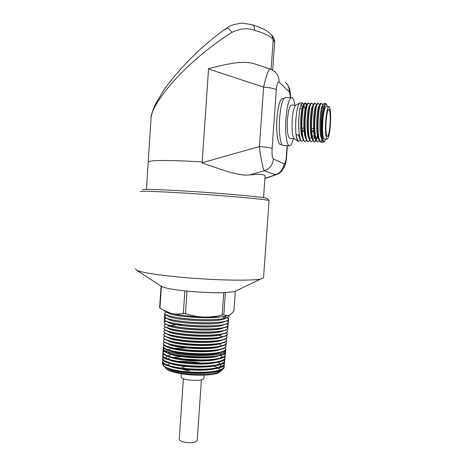 <?xml version="1.0" encoding="UTF-8"?>
<svg xmlns="http://www.w3.org/2000/svg" width="466" height="466" viewBox="0 0 466 466"><rect width="100%" height="100%" fill="white"/><g stroke="black" fill="none" stroke-linecap="round" stroke-linejoin="round"><path stroke-width="0.7" d="M317.608 128.639L316.717 128.61M314.375 128.534L311.585 128.447M304.717 128.22L301.951 128.133M317.765 131.936L316.944 131.913M314.538 131.831L311.754 131.732M304.147 131.476L302.143 131.412M326.136 120.968C325.635 129.903 326.002 135.117 327.237 136.602C328.425 136.369 329.351 132.484 330.015 124.929C330.528 116.092 330.161 110.873 328.914 109.277C327.738 109.452 326.812 113.349 326.136 120.968M295.898 105.159L291.6 105.06C289.695 105.258 288.314 110.017 287.464 119.348C286.934 130.305 287.697 136.695 289.747 138.519L290.126 138.53M299.527 103.143L295.962 105.147C294.227 106.038 292.98 110.821 292.211 119.488C291.681 129.699 292.304 136.043 294.087 138.519L294.302 138.658M302.556 108.625L301.351 103.854M303.523 140.324L301.886 141.349C299.69 140.994 298.223 130.218 298.793 119.325C299.51 108.607 300.762 103.132 302.55 102.893L300.11 102.817C298.17 103.807 296.766 109.283 295.887 119.244C295.269 130.975 295.951 138.239 297.937 141.029L298.659 141.233M328.78 106.662L326.183 106.603C324.75 106.801 323.631 111.432 322.827 120.49C322.239 131.121 322.699 137.313 324.202 139.066L324.482 139.072M330.365 125.29C330.977 114.787 330.54 108.584 329.06 106.673C327.662 106.871 326.561 111.508 325.757 120.578C325.157 131.22 325.594 137.418 327.062 139.171C328.483 138.891 329.584 134.266 330.365 125.29M291.384 97.639L285.722 97.522C282.885 97.778 280.852 104.617 279.612 118.032C278.563 131.68 280.369 145.077 283.112 145.532L283.672 145.555M294.821 105.135C294.145 100.644 293.178 98.151 291.926 97.65C289.194 97.907 287.213 104.763 285.973 118.218C284.924 131.901 286.619 145.328 289.258 145.776C290.72 146.068 292.065 143.691 293.312 138.647M282.646 98.309C279.967 99.118 278.068 105.712 276.944 118.096C275.936 131.231 277.724 144.14 280.41 144.582L280.981 144.6M277.637 173.801L275.47 174.727C280.509 172.857 283.363 169.21 284.044 163.782L285.11 162.791C285.734 161.265 286.171 158.906 286.421 155.731L287.143 145.695M142.666 189.843C142.089 188.957 155.848 189.33 183.954 190.955C224.006 193.338 269.098 197.561 267.268 198.551L269.057 200.613C269.866 199.646 223.762 195.464 183.068 193C154.735 191.328 140.528 190.868 140.452 191.631M197.235 440.201L197.217 440.411C195.854 442.45 191.846 443.09 185.206 442.339C181.239 441.587 179.259 440.527 179.264 439.153L183.383 378.782M203.922 378.31L203.91 378.508C202.227 380.355 197.159 380.85 188.701 379.994C183.651 379.202 181.117 378.176 181.099 376.912L181.315 373.744M189.324 370.907C186.359 370.493 184.181 369.934 182.794 369.235M181.705 367.965C181.926 367.29 183.179 366.783 185.468 366.451M236.326 290.749L234.311 291.716L223.762 292.695C212.962 292.933 200.718 292.403 187.017 291.104L184.874 290.889C172.898 289.567 165.255 288.157 161.929 286.654L161.498 286.374M135.396 268.865L136.736 270.286C141.862 272.47 155.417 274.672 177.395 276.903C211.442 280.287 252.252 281.138 260.838 278.965L263.523 277.823L263.552 277.427M226.616 28.1C227.688 27.214 229.796 26.148 232.936 24.896C239.291 23.382 242.873 22.851 243.695 23.323L251.943 24.698C253.801 25.263 254.681 27.115 254.587 30.238C247.528 27.721 239.996 28.438 231.992 32.387C219.34 40.233 206.723 49.734 194.141 60.895C170.428 81.498 149.796 108.945 151.031 119.121L148.217 161.935M146.411 189.371L148.2 162.22C148.398 160.397 161.452 160.03 187.361 161.114L202.18 161.964L208.564 68.665C225.666 64.355 243.334 59.724 255.63 64.238L270.076 68.985M325.373 103.4L323.771 103.499C322.455 105.211 321.517 110.704 320.952 119.972C320.561 130.014 321.086 137.039 322.53 141.047L323.352 142.165L324.301 141.623M326.555 104.238L325.717 103.411C323.998 103.638 322.658 109.166 321.697 119.989C321.045 130.789 321.406 137.971 322.781 141.524M302.55 102.893L303.663 104.937M306.552 105.933L305.306 102.969M306.645 140.388L305.003 141.472C302.848 141.116 301.426 130.329 301.997 119.418C302.714 108.689 303.943 103.202 305.69 102.963L304.531 103.231C303.081 105.258 302.09 110.652 301.56 119.407C301.205 128.896 301.799 135.74 303.343 139.946L305.014 141.472M305.69 102.963L306.797 105.135M308.504 103.027L307.723 103.271C306.29 105.246 305.306 110.658 304.77 119.5C304.409 129.082 304.991 135.956 306.523 140.132L308.137 141.588C306.016 141.233 304.636 130.433 305.207 119.512C305.923 108.77 307.135 103.271 308.836 103.033L309.564 104.046M312.843 106.51L312.75 105.963M311.667 103.097L310.921 103.312C309.506 105.24 308.533 110.669 307.991 119.593C307.624 129.263 308.195 136.171 309.709 140.318L311.265 141.705C309.191 141.355 307.857 130.544 308.428 119.605C309.144 108.846 310.327 103.347 311.987 103.103L312.674 104.058M314.835 103.167L314.125 103.353C312.733 105.234 311.766 110.675 311.218 119.686C310.845 129.449 311.405 136.387 312.907 140.499L312.488 141.14L310.839 141.693M312.907 140.499L314.399 141.827C312.377 141.472 311.084 130.649 311.661 119.698C312.371 108.928 313.531 103.417 315.15 103.172L315.791 104.075M318.016 103.236L317.334 103.4C315.965 105.223 315.004 110.687 314.457 119.779C314.072 129.641 314.626 136.608 316.105 140.685L317.544 141.944C315.569 141.594 314.323 130.76 314.894 119.791C315.604 109.009 316.746 103.493 318.319 103.242L318.919 104.093M321.202 103.306L320.55 103.446C319.204 105.217 318.255 110.692 317.701 119.873C317.311 129.828 317.853 136.823 319.315 140.866L320.69 142.06M323.188 142.06L320.515 141.961C318.528 139.392 317.736 132.035 318.144 119.89C318.849 109.085 319.967 103.563 321.493 103.312L322.058 104.116M300.389 140.214L298.776 141.233C297.704 140.854 296.848 138.722 296.207 134.837L298.945 134.936L300.168 139.753L301.904 141.355M311.311 136.427L310.612 138.641M309.773 140.452L307.706 141.571M314.445 136.352L313.688 138.804M316.059 140.569L314.404 141.827L315.866 140.109M316.239 139.241L317.165 136.241M317.585 136.258L316.769 138.961M319.21 140.621L318.668 141.454L317.13 141.926M327.482 106.632L326.643 104.337C324.901 103.411 323.503 108.665 322.449 120.106C321.546 131.581 322.594 142.561 324.371 141.553L325.775 139.124M220.331 371.425L218.997 372.52C214.488 375.276 197.654 376.103 183.75 374.111C174.657 372.777 168.849 371.023 166.327 368.839L166.024 368.519M165.913 368.385L165.523 367.383M221.95 370.051L220.435 371.338C215.577 374.326 197.986 375.316 183.493 373.382C174.173 372.101 168.267 370.388 165.774 368.257L165.057 367.115M167.847 364.499L169.566 363.975M213.457 366.078L217.622 367.645M217.721 367.697L220.034 369.299M220.389 369.777L220.616 370.54M220.616 370.639L220.36 371.379M222.212 369.41L222.008 369.957M161.073 286.107L159.628 307.77L163.071 310.071L171.238 313.402C175.216 314.27 179.247 314.288 183.336 313.455L185.48 313.694C191.439 315.663 197.532 316.787 203.764 317.066C210.009 317.212 216.148 316.519 222.195 314.993L223.826 314.888L227.763 315.75L228.829 315.435L227.548 315.855C222.934 316.997 215.007 317.398 203.764 317.066C190.71 316.536 179.87 315.319 171.238 313.402L164.23 310.81M164.626 313.577C165.063 315.499 172.181 317.224 185.992 318.75C200.345 320.194 217.605 320.113 224.752 318.47L224.944 316.379M164.498 316.589C164.888 318.575 171.995 320.346 185.806 321.889C205.465 323.957 228.392 322.717 228.62 319.513L227.332 317.684M164.37 319.612C164.737 321.657 171.814 323.462 185.619 325.029C205.215 327.12 228.124 325.804 228.334 322.524L228.381 322.268M227.402 317.631C229.686 319.082 228.876 320.317 224.973 321.336C218.181 323.119 200.473 323.293 185.812 321.785C176.282 320.783 169.781 319.554 166.304 318.086L164.527 316.397C164.725 315.808 165.785 315.313 167.708 314.911M227.268 320.666L228.346 322.408C228.078 323.171 226.814 323.835 224.548 324.406C217.669 326.217 200.118 326.398 185.625 324.889C176.23 323.893 169.781 322.653 166.275 321.167C164.859 320.538 164.236 319.944 164.399 319.385L166.286 318.185M228.672 315.494L228.911 316.443C228.655 317.142 227.478 317.748 225.387 318.272L224.758 318.412C217.651 320.043 200.333 320.13 185.998 318.68C176.311 317.672 169.758 316.449 166.339 315.004C163.915 313.886 164.084 312.948 166.845 312.197M201.429 359.968L183.86 359.012M163.001 362.892L162.512 363.783L163.35 365.682C166.129 368.082 172.618 370.027 182.829 371.507C198.44 373.726 217.337 372.829 222.299 369.806L224.006 368.082L223.995 367.266M163.094 352.436L162.984 352.727C163.065 355.418 169.921 357.661 183.552 359.455C202.588 361.791 224.892 359.717 225.189 355.616L225.183 354.824M224.938 353.467L225.264 354.941C225.101 359.129 202.681 361.348 183.569 359.175C169.921 357.445 163.065 355.278 162.984 352.663L163.106 352.366M163.187 349.506L163.112 349.716C163.182 352.343 170.061 354.55 183.738 356.333C204.096 358.814 227.466 356.327 225.497 351.935M164.248 322.618C164.562 324.726 171.622 326.573 185.427 328.163C205.005 330.283 227.81 328.891 228.049 325.542L228.095 325.256M185.427 328.163L185.439 327.994C176.171 326.998 169.77 325.751 166.234 324.249C164.76 323.59 164.108 322.967 164.271 322.379L166.007 321.19M227.076 323.66L228.06 325.385C227.792 326.183 226.476 326.882 224.117 327.476C217.162 329.311 199.786 329.509 185.439 327.994M226.872 326.66L227.775 328.367C227.501 329.2 226.138 329.928 223.692 330.545C216.678 332.392 199.489 332.619 185.252 331.099C176.125 330.103 169.775 328.85 166.211 327.336C163.595 326.124 163.444 325.076 165.745 324.19M164.119 325.629C164.381 327.796 171.424 329.683 185.241 331.303C204.737 333.435 227.525 331.984 227.757 328.553L226.715 326.742M226.662 329.654C228.526 331.21 227.396 332.526 223.272 333.615C216.177 335.491 199.122 335.718 185.066 334.198C176.066 333.207 169.775 331.949 166.187 330.417C163.438 329.147 163.281 328.047 165.721 327.103M163.997 328.635C164.224 330.866 171.243 332.8 185.054 334.437C205.221 336.679 228.521 334.932 227.525 331.239M226.447 332.648C228.241 334.233 227.035 335.578 222.83 336.691C215.671 338.578 198.819 338.823 184.88 337.297C176.002 336.306 169.764 335.042 166.152 333.499C163.45 332.252 163.147 331.151 165.255 330.196M163.869 331.646C164.055 333.93 171.051 335.904 184.862 337.57C208.255 340.232 233.367 337.262 226.255 332.765M226.226 335.642C227.95 337.256 226.674 338.631 222.404 339.761C215.199 341.665 198.499 341.922 184.693 340.396C175.956 339.411 169.77 338.141 166.135 336.592C163.374 335.322 163.007 334.192 165.022 333.202M163.747 334.652C163.892 337 170.865 339.015 184.676 340.698C204.778 342.999 228.043 341.083 226.954 337.215M226.004 338.636C227.653 340.285 226.307 341.683 221.967 342.836C214.68 344.758 198.149 345.015 184.507 343.489C175.903 342.51 169.77 341.24 166.123 339.679C163.298 338.386 162.861 337.227 164.807 336.202M163.618 337.658C163.741 340.069 170.696 342.126 184.489 343.832C204.591 346.156 227.775 344.158 226.668 340.203M225.771 341.63C227.367 343.308 225.946 344.735 221.519 345.912C214.185 347.84 197.852 348.119 184.32 346.582C175.845 345.609 169.77 344.333 166.094 342.766C163.228 341.444 162.727 340.262 164.597 339.201M163.496 340.663C163.572 343.133 170.509 345.23 184.303 346.96L184.32 346.582M184.303 346.96C204.376 349.308 227.536 347.222 226.383 343.186M226.115 346.057L226.074 346.378C225.387 348.387 220.901 349.815 212.624 350.659C203.764 351.416 194.258 351.288 184.099 350.269L184.111 350.083C194.246 351.166 203.753 351.352 212.624 350.659C221.525 349.803 226.016 348.3 226.097 346.162M184.099 350.269C170.276 348.603 163.356 346.541 163.356 344.083L163.356 344.083M225.655 349.879L225.672 350.63C225.503 354.789 203.048 356.909 183.837 354.69L183.924 353.211C204.16 355.64 227.379 353.31 225.8 349.051M163.38 343.628C163.333 346.168 170.241 348.318 184.111 350.083M163.281 346.564C163.036 349.185 169.915 351.399 183.924 353.211M183.837 354.69C170.067 353.007 163.182 350.91 163.176 348.399L163.554 347.758M201.114 363.061C193.169 361.762 185.515 361.191 178.146 361.354M163.473 365.793L163.712 363.608M167.189 361.936L167.894 361.744M185.515 360.253L197.753 360.993M163.519 365.857L166.479 367.709C171.063 369.707 177.895 371.198 186.971 372.188C174.808 370.878 167.113 368.897 163.886 366.259L163.683 366.049M163.135 363.061L162.663 363.894L163.484 365.822C166.694 369.171 182.323 372.45 197.683 372.8L186.971 372.188C201.731 373.773 217.505 372.695 222.084 369.981L223.802 368.21L223.884 367.057C223.534 368.455 221.472 369.631 217.698 370.598C207.923 373.214 186.074 372.73 173.439 369.788M199.559 359.962L185.608 359.199M285.378 82.22C288.128 84.742 289.403 87.952 289.211 91.843L279.041 82.051C277.783 81.445 276.88 84.026 276.326 89.798L272.121 148.438C271.818 154.403 272.266 157.939 273.466 159.04C272.738 164.859 269.697 168.768 264.327 170.777L249.456 174.942L256.37 174.366C261.834 174.156 264.74 174.744 265.09 176.119L265.043 176.76M228.829 315.435C230.554 314.643 232.26 313.105 233.949 310.816L235.33 291.227M223.826 314.888L225.387 292.636M222.195 314.993L223.75 292.689M185.48 313.694L187.017 291.104M183.336 313.455L184.874 290.889M159.937 308.084L161.387 286.351M196.815 366.602L199.978 367.156M249.456 174.942C237.229 176.299 219.422 168.482 202.104 163.071L208.564 68.665M264.927 178.408L275.47 174.727L264.327 170.777C263.249 170.37 260.628 157.671 259.399 146.586L263.628 87.142C265.771 76.791 269.208 67.483 270.332 69.073L274.957 71.764C277.882 74.449 279.245 77.88 279.041 82.051M276.326 89.798C274.503 88.528 270.268 87.643 263.628 87.142L208.541 68.98M272.121 148.438C270.263 147.681 266.022 147.064 259.399 146.586L202.127 162.745M231.992 32.387C229.534 28.927 227.653 27.564 226.342 28.292L225.993 29.253M320.515 141.961L321.924 139.614M322.402 140.732L321.418 138.408C318.703 133.358 320.06 107.302 322.332 106.155M319.181 140.546L318.208 138.239C315.47 133.095 316.798 107.378 319.123 106.102M315.971 140.353L315.01 138.07C312.243 132.833 313.548 107.454 315.919 106.044M314.678 137.19L313.886 138.588M312.762 140.161L311.812 137.895C309.028 132.577 310.304 107.529 312.721 105.992M309.121 138.565L308.626 137.72C305.818 132.315 307.071 107.605 309.529 105.939M308.678 136.486L308.399 137.138M306.372 139.771L305.451 137.546C302.62 132.059 303.849 107.681 306.348 105.893L306.622 105.689M305.521 136.538L305.271 137.103M303.185 139.573L302.277 137.371C299.428 131.808 300.634 107.757 303.168 105.84M303.861 105.66L304.95 108.689M300.011 139.381L298.397 134.919M224.752 318.47L222.474 316.694M224.874 357.748L224.903 358.57C224.915 367.068 158.871 363.008 162.896 355.698L163.048 353.42M224.554 360.707L224.589 361.546C224.618 370.19 158.755 366.142 162.803 358.692L162.954 356.438M218.56 353.251C223.342 355.657 222.719 357.713 216.696 359.432L217.243 359.286M224.239 363.672L224.274 364.529C224.274 373.307 158.673 369.276 162.704 361.686L162.815 361.406M223.93 366.637L223.96 367.511C222.754 370.423 215.927 372.165 203.467 372.742M225.538 344.619L226.086 346.186C225.789 347.269 224.117 348.201 221.082 348.982C209.147 352.395 174.657 350.158 166.1 345.865C164.084 344.962 163.187 344.1 163.409 343.267L164.411 342.219M168.29 340.949L168.925 340.827M225.27 347.63L225.777 349.168C225.468 350.298 223.744 351.265 220.599 352.075C208.611 355.482 174.785 353.286 166.123 348.976C164.02 348.038 163.088 347.135 163.316 346.267L164.242 345.242M225.002 350.642L225.457 352.15C225.142 353.321 223.365 354.323 220.127 355.156C208.086 358.57 174.884 356.414 166.141 352.075C163.956 351.108 162.984 350.17 163.222 349.267L164.073 348.265M168.494 346.751L169.03 346.646M224.734 353.653L225.142 355.139C224.822 356.35 222.987 357.387 219.655 358.243C207.58 361.657 174.995 359.536 166.158 355.185C163.898 354.177 162.89 353.205 163.123 352.267L163.915 351.282M168.273 349.71L169.082 349.552M224.461 356.665L224.828 358.115C224.501 359.373 222.614 360.445 219.16 361.336C207.05 364.738 175.123 362.659 166.193 358.296C163.84 357.253 162.785 356.24 163.03 355.261L163.752 354.306M168.319 352.616L169.141 352.453M224.181 359.659L224.513 361.103C224.175 362.402 222.235 363.509 218.688 364.418C206.555 367.82 175.216 365.775 166.211 361.4C163.782 360.323 162.686 359.274 162.937 358.261L163.985 357.055M168.372 355.523L169.193 355.36M223.884 362.641L224.198 364.086C223.849 365.431 221.851 366.573 218.199 367.505C206.042 370.895 175.309 368.886 166.24 364.511C163.723 363.398 162.587 362.315 162.838 361.261L163.846 360.055M168.424 358.424L169.251 358.261M223.587 365.624L223.884 367.057M168.814 368.559L166.479 367.709M220.639 316.857C208.168 319.111 175.105 316.647 169.135 313.519L168.005 312.867M225.049 316.362C226.657 317.579 225.818 318.616 222.521 319.472C212.35 322.414 175.676 320.078 169.111 316.6L167.632 315.569M224.897 321.447L222.084 322.542C211.838 325.513 175.799 323.218 169.1 319.693L167.888 318.994M223.558 321.732L223.942 321.954M224.437 324.557L221.647 325.618C211.319 328.612 175.921 326.351 169.088 322.781L167.83 322.058M223.96 327.674L221.199 328.693C210.783 331.705 176.008 329.479 169.071 325.862L167.766 325.122M223.459 330.796L220.762 331.763C210.277 334.798 176.125 332.613 169.059 328.955L167.579 328.07M169.199 325.92L169.933 325.722C172.735 325.064 176.894 324.715 182.404 324.674M217.645 328.658L219.154 329.118M222.94 333.918L220.319 334.838C209.782 337.885 176.235 335.741 169.053 332.042L167.603 331.21M222.399 337.052L219.865 337.914C209.251 340.972 176.311 338.858 169.041 335.13L167.649 334.355M219.02 335.13L222.666 336.912M221.833 340.186L219.428 340.984C208.768 344.059 176.416 341.98 169.036 338.223L167.725 337.512M221.239 343.325L218.973 344.059C208.261 347.141 176.521 345.102 169.041 341.316L167.818 340.675M174.325 336.737L176.94 336.51M218.082 340.856L218.816 341.129M220.622 346.471L218.513 347.135C207.749 350.222 176.597 348.213 169.036 344.403L167.929 343.838M219.806 344.613L221.851 345.877M219.975 349.622L218.071 350.205C207.277 353.298 176.69 351.329 169.036 347.496L168.069 347.019M209.997 344.659L212.158 345.143M219.288 352.785L217.605 353.28C206.77 356.373 176.789 354.44 169.047 350.589L168.243 350.205M172.88 345.685L174.418 345.487M210.504 347.729L212.339 348.16M218.571 355.948L217.15 356.356C206.281 359.443 176.859 357.544 169.041 353.682C166.088 352.325 165.616 351.096 167.638 350.001M168.179 349.75L170.026 349.156M175.018 348.335L186.802 347.962M216.696 359.432C205.803 362.519 176.94 360.649 169.047 356.775L168.68 356.607M217.162 362.251L216.224 362.507C205.308 365.583 177.033 363.754 169.071 359.868L168.791 359.746M166.875 358.581C165.902 357.672 166.007 356.845 167.183 356.094M167.731 355.797L170.073 354.993M216.608 365.356L215.77 365.583C204.842 368.647 177.097 366.853 169.076 362.962L168.884 362.88M171.366 357.626L181.594 356.665M217.808 362.123C222.498 364.674 221.659 366.853 215.298 368.658C204.353 371.711 177.167 369.946 169.082 366.055L168.983 366.008M215.49 371.559L212.974 372.142M210.516 372.55C198.003 374.472 176.317 372.52 169.111 369.154L167.306 368.204M170.731 363.597L171.121 363.509M281.021 144.6L280.445 144.582C277.753 144.14 275.971 131.231 276.979 118.096C278.173 105.176 280.159 98.594 282.938 98.349L283.893 98.559M283.876 167.952L284.726 166.036L285.11 162.791M290.353 93.089L290.213 95.221L289.211 91.843M290.388 97.621L290.213 95.221M274.561 43.67L274.637 42.569L273.222 39.517L271.09 69.352L273.222 39.517C270.449 36.243 264.239 33.156 254.587 30.238M273.222 39.517L271.783 35.101L273.222 39.517M273.466 159.04L284.044 163.782M313.63 130.655L311.678 130.591M304.822 130.358L302.061 130.27M308.038 135.915L308.585 135.938M312.214 136.066L314.393 136.142M264.909 178.6L276.012 174.727C278.551 173.818 280.532 172.513 281.953 170.806L284.726 166.036C284.982 165.756 286.456 160.455 286.654 155.929L287.394 145.707M286.287 83.111C290.633 89.192 289.45 89.356 290.411 93.579L290.656 97.627M161.929 286.654L136.736 270.286M298.252 141.215L298.776 141.233M301.467 141.338L301.886 141.349M304.583 141.454L305.003 141.472M313.985 141.81L314.41 141.827M320.288 142.048L323.352 142.165M166.327 368.839L165.774 368.257M218.997 372.52L220.435 371.338M224.006 368.082L225.189 355.616M227.757 328.553L228.049 325.542M228.06 325.385L228.62 319.513M228.911 316.443L229.016 315.354M162.512 363.783L162.984 352.727M162.984 352.663L163.094 350.106M164.271 322.379L164.376 319.827M164.399 319.385L164.51 316.688M164.521 316.397L164.638 313.764M324.371 141.553L323.713 142.171M272.01 35.375C273.886 37.857 274.765 40.257 274.637 42.569L272.668 70.121M280.41 144.582L281.947 144.431M263.546 197.689L265.09 176.119M263.523 277.823L269.068 200.625M234.311 291.716L260.838 278.965M203.91 378.508L204.143 375.153M197.217 440.411L201.405 379.883M252.38 24.826C258.56 26.713 263.5 28.834 267.187 31.199L271.783 35.101M151.2 116.855L152.499 111.252L155.161 104.675L163.514 90.532C172.601 77.379 186.843 61.815 198.225 51.225C207.376 42.785 216.748 35.136 226.342 28.292M283.112 145.532L289.258 145.776M324.202 139.066L327.062 139.171M294.087 138.519L297.937 141.029M289.747 138.519L294.349 138.687M299.964 108.561L302.719 108.63M305.213 108.695L305.917 108.712M311.597 108.852L312.342 108.869M314.795 108.928L315.564 108.951M322.67 105.537L321.965 103.895M319.175 140.534L318.668 141.454M319.49 105.421L318.826 103.866M316.024 140.482L315.569 141.297M316.373 105.433L315.692 103.842M312.872 140.429L312.488 141.14M313.193 105.275L312.57 103.813M309.739 140.377L309.412 140.977M310.018 105.118L309.459 103.79M306.611 140.324L306.343 140.819M306.849 104.937L306.354 103.772M303.494 140.266L303.284 140.656M304.333 106.3L303.948 105.38M303.704 104.815L303.255 103.749M308.626 137.72L309.564 139.963M225.672 350.63L225.777 349.168M163.176 348.399L163.251 347.217M225.264 354.941L225.457 352.15M162.995 352.628L163.152 350.321M224.903 358.57L225.142 355.139M224.589 361.546L224.775 358.913M224.274 364.529L224.455 361.901M162.704 361.686L162.855 359.443M223.96 367.511L224.198 364.086M162.663 363.894L162.756 362.455M167.445 326.783L169.333 325.979M166.612 312.063L169.135 313.519M225.387 318.272L222.521 319.472M166.787 315.266L169.111 316.6M224.478 321.54L222.084 322.542M166.945 318.453L169.1 319.693M223.872 324.685L221.647 325.618M167.096 321.639L169.088 322.781M224.117 327.476L221.199 328.693M167.242 324.825L169.071 325.862M222.678 330.971L220.762 331.763M167.393 328.006L169.059 328.955M223.272 333.615L220.319 334.838M167.55 331.192L169.053 332.042M221.466 337.25L219.865 337.914M167.696 334.372L169.041 335.13M222.404 339.761L219.428 340.984M167.847 337.553L169.036 338.223M220.249 343.535L218.973 344.059M168.01 340.739L169.041 341.316M219.637 346.675L218.513 347.135M168.168 343.92L169.036 344.403M219.032 349.815L218.071 350.205M168.325 347.1L169.036 347.496M218.403 352.96L217.605 353.28M168.5 350.286L169.047 350.589M217.791 356.1L217.15 356.356M166.141 352.075L169.041 353.682M216.603 362.356L216.224 362.507M216.102 365.449L215.77 365.583M218.199 367.505L215.298 368.658M166.24 364.511L169.082 366.055M167.51 368.286L169.111 369.154M165.308 311.504L163.071 310.071"/></g></svg>
